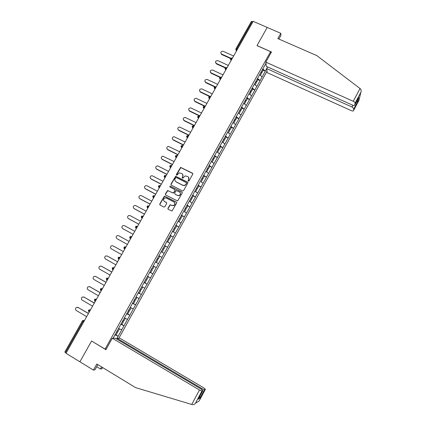<?xml version="1.0" encoding="UTF-8"?>
<svg xmlns="http://www.w3.org/2000/svg" width="426" height="426" viewBox="0 0 426 426"><rect width="100%" height="100%" fill="white"/><g stroke="black" fill="none" stroke-linecap="round" stroke-linejoin="round"><path stroke-width="0.64" d="M188.287 181.162L188.979 180.938L192.77 174.154L192.493 173.196L180.656 167.381L176.364 174.495L176.907 175.203L179.282 172.892L181.833 173.542C182.983 174.287 183.276 175.31 182.706 176.609L182.216 177.482L182.775 178.19L185.076 175.89L187.701 176.529C188.862 177.28 189.155 178.308 188.585 179.607L188.095 180.486L188.287 181.162M167.908 208.341L168.179 209.32L172.019 211.014L176.63 203.058L176.359 202.084L164.425 196.125L159.755 204.049L160.022 205.023L163.856 207.047L164.851 206.732L166.672 203.474L166.406 202.499L164.5 201.503C163.131 200.247 163.249 199.07 164.867 197.978L166.433 198.063L173.904 201.972C175.262 203.17 175.182 204.336 173.659 205.465L171.976 205.423L170.107 204.746L167.908 208.341L168.11 209.278M91.574 341.002L79.923 361.807L65.998 353.282L253.166 21.343L267.193 27.429L256.99 45.641L270.59 51.663L105.094 349.118L91.574 341.002M182.578 190.949L183.569 190.635L187.791 183.068L187.515 182.104L175.65 176.242L170.954 184.128L171.22 185.086L182.578 190.949M182.221 193.042L177.605 200.976L165.634 195.033L165.368 194.07L167.61 190.481L172.764 192.903L173.749 192.589L174.953 190.443L174.681 189.474L169.905 187.003L170.022 186.077L181.95 192.073L182.221 193.042M106.255 349.059L105.094 349.118M118.854 338.249L267.022 71.179M270.59 51.663L270.766 53.245M115.718 334.777L118.194 336.242L121.751 329.836L118.566 328.425M118.194 336.242L117.017 338.244M113.114 338.233L143.823 282.992M149.664 272.491L143.77 282.97M155.426 262.006L149.606 272.464M155.474 262.033L158.951 255.659M159.005 255.691L164.724 245.275M164.777 245.307L170.475 234.934M170.522 234.971L265.973 63.282M266.687 68.65L265.307 71.131L262.767 68.927M263.199 70.263L265.307 71.131M265.318 71.222L260.068 80.573L257.506 78.395M257.959 79.689L260.068 80.573M260.078 80.658L254.801 90.051L252.219 87.9M252.698 89.156L254.801 90.051M254.817 90.136L249.519 99.572L246.915 97.447M247.415 98.662L249.519 99.572M249.535 99.652L244.21 109.131L241.585 107.032M242.106 108.209L244.21 109.131M244.231 109.205L238.885 118.726L236.233 116.66M236.781 117.794L238.885 118.726M238.906 118.801L233.533 128.364L230.86 126.325M231.435 127.417L233.533 128.364M233.554 128.434L228.16 138.04L225.46 136.027M226.062 137.081L228.16 138.04M228.187 138.109L222.766 147.758L220.045 145.772M220.673 146.784L222.766 147.758M222.793 147.822L217.351 157.519L214.603 155.559M214.406 155.916L217.351 157.519M217.377 157.577L211.908 167.317L209.139 165.389M209.778 166.294L211.908 167.317M211.94 167.375L206.445 177.152L203.655 175.256M204.176 176.044L206.445 177.152M206.482 177.211L200.96 187.035L198.143 185.166M198.511 185.821L200.96 187.035M200.997 187.089L195.454 196.956L192.611 195.119M192.77 195.603L195.454 196.956M195.491 197.004L189.921 206.919L187.057 205.108M185.534 207.845L186.434 208.399L187.802 205.934L186.907 205.375L189.921 206.919M189.959 206.967L184.367 216.925L181.476 215.146M181.354 215.364L184.367 216.925M184.41 216.967L178.787 226.973L175.874 225.221M175.778 225.391L178.787 226.973M178.829 227.015L173.185 237.064L170.246 235.344M170.182 235.461L173.185 237.064M173.233 237.101L167.562 247.197L164.596 245.509M164.558 245.573L167.562 247.197M167.61 247.229L161.912 257.373L158.919 255.717M158.914 255.728L161.912 257.373M161.96 257.4L156.241 267.592L153.275 265.994M149.776 272.161L152.827 273.859L156.241 267.592M152.827 273.859L150.543 277.858L147.55 276.288M144.068 282.433L147.114 284.147L150.543 277.858M147.114 284.147L144.819 288.162L141.805 286.623M138.333 292.747L141.379 294.478L144.819 288.162M141.379 294.478L139.073 298.514L136.032 297.007M132.577 303.104L135.622 304.851L139.073 298.514M135.622 304.851L133.301 308.909L130.234 307.434M128.226 310.927L129.195 311.39L127.763 313.967L126.794 313.504L129.839 315.272L133.301 308.909M129.839 315.272L127.507 319.351L124.413 317.908M121.314 324.143L124.03 325.736L127.507 319.351M124.03 325.736L121.687 329.836M123.966 325.73L120.798 324.282M129.776 315.261L126.639 313.781M135.564 304.84L132.449 303.328M141.325 294.462L138.237 292.918M147.061 284.126L143.999 282.55M152.774 273.838L149.739 272.23M158.461 263.593L155.453 261.953M164.127 253.39L161.193 251.745M169.766 243.23L166.859 241.558M175.379 233.113L172.498 231.414M180.975 223.038L178.164 221.222M186.54 213.011L183.712 211.248M192.089 203.021L189.282 201.226M197.611 193.074L194.826 191.253M203.111 183.169L201.136 181.843M208.586 173.302L205.849 171.422M214.038 163.477L211.328 161.571M219.47 153.695L216.781 151.762M224.88 143.956L222.212 141.991M230.264 134.254L227.622 132.262M235.626 124.589L233.006 122.576M240.967 114.972L238.374 112.927M246.287 105.387L243.715 103.316M251.585 95.845L249.034 93.747M256.862 86.34L254.333 84.22M262.118 76.877L259.61 74.726M252.943 21.747L252.235 21.438L236.723 48.937L237.431 49.251M235.924 48.841L251.372 21.46L252.235 21.438M66.121 353.069L64.837 352.057L82.41 320.906M118.13 336.242L114.935 334.831M155.463 261.937L158.509 263.619M188.196 181.103L188.718 179.793L188.553 177.307M182.663 174.293L182.845 176.801L182.328 178.105M192.808 173.526L180.8 167.583L176.481 175.118M187.813 182.403L175.8 176.433L171.108 184.309L171.103 185.012M186.513 183.318L186.322 182.642L176.353 177.541L175.661 177.759L175.145 178.68C174.569 179.98 174.857 181.002 176.007 181.753L182.823 185.251L184.634 185.374L186.652 183.5L186.54 182.882M175.395 181.284L176.007 181.753M186.652 183.5L184.772 185.555L182.962 185.432L176.156 181.939M174.953 189.73L175.107 190.614L173.494 193.111L167.769 190.656L165.528 194.24L165.544 194.98M182.227 192.339L170.56 186.29L170.182 186.258L169.857 186.971M177.546 195.385L179.149 195.459C180.741 194.352 180.848 193.186 179.468 191.95L176.252 190.55L174.633 193.047L174.905 194.016L177.695 195.555L179.293 195.63C180.667 194.81 180.933 193.761 180.097 192.483M177.695 195.555L175.059 194.187M174.463 202.419C175.379 203.671 175.161 204.736 173.808 205.625L172.131 205.577L170.262 204.906L168.068 208.495M164.148 201.264L164.5 201.503M166.646 202.712L164.665 201.663M176.609 202.313L164.59 196.29L159.926 204.208L159.968 204.991M233.613 56.019L223.155 51.301C220.982 51.269 220.38 52.137 221.339 53.905L220.897 53.388M261.234 71.808L261.99 72.436L263.279 70.109L262.485 69.443M261.031 72.17L261.99 72.436M260.797 72.596L261.553 73.224L260.361 75.37M221.728 54.528L230.482 58.49M221.595 54.054L230.711 58.181M228.315 65.418L217.856 60.652C215.615 60.662 215.039 61.557 216.136 63.33L215.609 62.776M255.941 81.238L256.734 81.893L258.034 79.555L257.229 78.89M255.781 81.611L256.734 81.893M255.536 82.058L256.298 82.681L255.089 84.854M216.435 63.873L225.194 67.883M216.291 63.415L225.487 67.617M222.995 74.854L212.537 70.034C210.22 70.093 209.677 71.014 210.913 72.787L210.3 72.202M250.648 90.727L251.457 91.382L252.762 89.034L251.952 88.384M250.509 91.095L251.457 91.382M250.254 91.558L251.02 92.176L249.796 94.375M211.115 73.256L219.922 77.33M210.961 72.814L220.295 77.127M217.649 84.332L207.164 79.449C204.831 79.555 204.315 80.493 205.614 82.25L204.97 81.67M245.344 100.27L246.164 100.914L247.474 98.56L246.654 97.911M245.174 100.579L246.164 100.914M244.945 101.1L245.722 101.707L244.481 103.933M205.779 82.681L214.688 86.845M205.614 82.25L215.205 86.728M212.286 93.848L201.69 88.869C199.421 89.087 198.942 90.04 200.247 91.728L199.624 91.175M240.019 109.844L240.844 110.483L242.16 108.119L241.334 107.48M239.859 110.137L240.844 110.483M239.62 110.68L240.402 111.282L239.146 113.534M200.417 92.144L209.517 96.436M200.247 91.728L210.7 96.659M206.898 103.401L196.184 98.337C193.995 98.656 193.548 99.625 194.852 101.239L194.256 100.728M234.673 119.466L235.503 120.095L236.824 117.72L235.993 117.086M234.518 119.738L235.503 120.095M234.273 120.302L235.056 120.899L233.789 123.178M195.033 101.644L204.608 106.207M194.852 101.239L205.305 106.228M360.029 88.533L360.46 88.896C361.259 89.764 361.392 90.908 360.849 92.33L355.14 103.065C355.124 102.501 354.491 101.905 353.234 101.287L360.029 88.533L316.853 55.625L277.853 38.601L280.793 33.324L267.193 27.429L257.027 45.582L271.469 51.977L265.819 62.137L353.234 101.287M280.793 33.324L280.936 35.379L278.892 39.054M267.587 66.946L266.676 68.586L267.219 72.66L351.242 110.622C352.467 111.127 353.197 111.165 353.426 110.744L353.878 108.731L352.014 107.011L352.936 105.281M266.676 68.586L352.014 107.011M265.819 62.137L266.388 66.408L352.424 105.078C353.681 105.589 354.432 105.621 354.666 105.179L355.14 103.065L360.849 92.33L358.958 100.344L353.426 110.744M356.541 101.654L357.899 101.17L353.878 108.731L357.899 101.17L358.468 98.028M96.691 366.706L100.493 369.022L101.644 366.951M100.493 369.022L101.899 368.81L102.607 367.537M112.278 338.228L199.459 389.998L201.929 391.041L202.888 390.546L201.205 389.13L115.387 338.239L112.278 338.228L105.898 349.693L91.686 341.072M201.695 389.433L202.094 388.688L204.496 389.71L205.407 389.236L199.166 400.978L195.459 403.204L201.929 391.041L195.459 403.204C194.607 404.375 193.564 404.849 192.334 404.631L135.628 387.639L96.808 364.012L93.432 370.077L94.939 369.853L97.842 364.64M93.432 370.077L79.923 361.807L91.537 341.072M205.407 389.236L203.75 387.862L119.93 338.249L116.969 338.244L202.094 388.688M198.537 398.725L198.276 399.221L199.959 398.246L204.496 389.71L199.959 398.246L199.81 396.334M116.58 338.947L116.969 338.244M199.959 398.241L198.276 399.221L202.888 390.546M201.487 112.996L190.662 107.847C188.548 108.263 188.138 109.242 189.437 110.797L188.867 110.318M229.305 129.121L230.141 129.744L231.467 127.358L230.631 126.735M229.161 129.376L230.141 129.744M228.853 129.93L229.694 130.548L228.411 132.859M189.629 111.181L199.757 116.064M189.437 110.797L199.89 115.829M196.056 122.629L185.118 117.411C183.084 117.906 182.711 118.902 184 120.388L183.462 119.951M223.911 138.817L224.758 139.435L226.089 137.039L225.242 136.421M223.778 139.057L224.758 139.435M223.464 139.627L224.31 140.239L223.011 142.577M184.202 120.76L194.331 125.691M184 120.388L194.453 125.478M190.603 132.3L179.554 127.017C177.599 127.592 177.259 128.593 178.542 130.021L178.041 129.621M218.495 148.557L219.353 149.164L220.689 146.757L219.837 146.15M218.378 148.775L219.353 149.164M218.048 149.372L218.9 149.973L217.585 152.343M178.75 130.377L188.878 135.356M178.542 130.021L188.99 135.159M185.124 142.018L173.973 136.677C172.093 137.316 171.79 138.322 173.057 139.696L172.599 139.339M213.064 158.334L213.921 158.93L215.263 156.518M212.952 158.536L213.921 158.93M212.606 159.154L213.469 159.75L212.137 162.141M173.281 140.032L183.404 145.069M173.057 139.696L183.505 144.888M179.623 151.768L168.376 146.374C166.571 147.076 166.3 148.083 167.556 149.409L167.136 149.095M207.6 168.153L208.468 168.744L209.816 166.316L208.953 165.725M207.505 168.334L208.468 168.744M207.148 168.973L208.016 169.564L206.669 171.987M167.785 149.728L177.908 154.814M167.556 149.409L177.999 154.654M174.101 161.566L162.759 156.124C161.033 156.869 160.788 157.886 162.029 159.164L161.656 158.898M202.121 178.015L202.994 178.595L204.347 176.162L203.474 175.576M202.03 178.174L202.994 178.595M201.663 178.835L202.536 179.421L201.184 181.859M162.269 159.468L172.386 164.606M162.029 159.164L172.471 164.457M168.558 171.401L158.115 166.065L157.13 165.911C155.469 166.704 155.25 167.722 156.475 168.957L156.156 168.739M196.615 187.914L197.494 188.489L198.857 186.045L197.978 185.47M196.535 188.058L197.494 188.489M195.555 191.732L194.842 191.226M196.157 188.745L197.036 189.314L195.678 191.764M156.725 169.244L166.843 174.436M156.475 168.957L166.917 174.309M162.988 181.274L152.551 175.885L151.48 175.746C149.888 176.577 149.691 177.594 150.905 178.792L150.639 178.616M179.037 195.497L179.303 195.625M191.088 197.861L191.977 198.425L193.34 195.965L192.456 195.401M191.018 197.978L191.977 198.425M189.927 201.642L189.309 201.184M190.624 198.686L191.514 199.251L190.145 201.711M151.161 179.064L161.278 184.304M150.905 178.792L161.342 184.197M157.396 191.194L146.959 185.752L145.814 185.624C144.281 186.487 144.11 187.499 145.303 188.665L145.106 188.542M185.48 207.947L186.434 208.399M184.234 211.573L183.75 211.179M185.07 208.676L185.97 209.235L184.596 211.701M145.575 188.926L155.692 194.219M145.303 188.665L155.74 194.128M151.778 201.152L141.347 195.656L140.133 195.545C138.658 196.434 138.509 197.446 139.685 198.585L139.552 198.505M179.958 217.872L180.864 218.421L182.237 215.939L181.338 215.391M179.916 217.952L180.864 218.421M179.495 218.708L180.4 219.257L179.021 221.733M139.968 198.825L150.08 204.171M139.685 198.585L150.117 204.097M146.139 211.158L135.708 205.604L134.435 205.508C133.008 206.424 132.875 207.435 134.041 208.543L133.982 208.511M174.362 227.942L175.272 228.48L176.657 225.993L175.746 225.45M174.33 228.001L175.272 228.48M172.53 231.361L173.419 231.808L172.562 231.302M173.893 228.783L174.804 229.321L173.419 231.808M134.334 208.767L144.441 214.166M134.041 208.543L144.473 214.113M140.474 221.2L130.047 215.593L128.716 215.513C127.337 216.451 127.225 217.457 128.375 218.543L128.402 218.565M168.739 238.054L169.66 238.581L171.044 236.084L170.128 235.551M168.717 238.091L169.66 238.581M166.912 241.462L167.801 241.925L166.928 241.43M168.27 238.895L169.191 239.428L167.801 241.925M128.673 218.751L138.78 224.204M128.375 218.543L138.801 224.172M134.786 231.286L124.365 225.62L122.981 225.562C121.644 226.515 121.543 227.521 122.683 228.586L122.864 228.698M163.094 248.209L164.021 248.731L165.416 246.223L164.489 245.695M163.083 248.23L164.021 248.731M161.22 251.585L162.152 252.091L161.225 251.569M162.625 249.056L163.547 249.577L162.152 252.091M122.992 228.778L133.098 234.284L122.683 228.586M129.078 241.414L118.652 235.695L117.219 235.653C115.925 236.622 115.84 237.628 116.964 238.672L127.39 244.412M158.355 258.917L157.423 258.406L158.355 258.917L159.755 256.399L158.829 255.882M155.549 261.782L156.48 262.294L157.886 259.769L156.949 259.258L157.886 259.769M113.114 245.903L123.348 251.574L112.922 245.813L111.442 245.781C110.185 246.766 110.116 247.772 111.229 248.8L121.644 254.594M151.731 268.646L152.668 269.152L154.074 266.623L153.136 266.117M153.147 266.101L154.074 266.623M149.845 272.038L150.788 272.539L152.194 270.004L151.257 269.504M151.267 269.482L152.194 270.004M107.198 255.983L117.603 261.766M107.506 256.111L105.643 255.957C104.423 256.953 104.359 257.959 105.462 258.971L115.877 264.823M146.011 278.934L146.959 279.429L148.37 276.889L147.476 276.415M147.497 276.383L148.37 276.889M144.121 282.337L145.069 282.832L146.48 280.287L145.532 279.791M145.559 279.749L146.48 280.287M107.166 255.967L117.581 261.804M101.319 266.138L111.825 272.006M101.734 266.298L99.822 266.175C98.635 267.182 98.582 268.188 99.673 269.189L110.084 275.095M140.271 289.265L141.224 289.749L142.641 287.199L141.741 286.735M141.773 286.682L142.641 287.199M138.37 292.683L139.323 293.168L140.745 290.612L139.792 290.127M139.824 290.063L140.745 290.612M101.383 266.17L111.793 272.065M95.435 276.346L106.026 282.294M95.941 276.527L93.981 276.437C92.82 277.454 92.783 278.455 93.858 279.445L104.269 285.415M134.499 299.638L135.463 300.112L136.89 297.55L135.979 297.098M136.022 297.023L136.89 297.55M132.593 303.072L133.556 303.546L134.983 300.98L134.02 300.5M134.068 300.415L134.983 300.98M95.578 276.415L105.983 282.369M89.529 286.602L100.206 292.619M90.12 286.794L88.118 286.741C86.984 287.763 86.952 288.769 88.022 289.749L98.427 295.772M128.711 310.053L129.68 310.522L131.112 307.95L130.196 307.508M130.803 307.71L131.112 307.95M128.285 310.82L129.195 311.39M89.748 286.703L100.153 292.715M83.597 296.906L94.354 302.993M84.273 297.114L82.234 297.087C81.121 298.12 81.1 299.121 82.159 300.096L92.559 306.177M122.89 320.517L123.87 320.975L125.308 318.392L124.387 317.956M120.968 323.984L121.948 324.436L123.386 321.848L122.406 321.39M122.475 321.263L123.386 321.848M83.89 297.039L94.29 303.104M77.639 307.258L88.48 313.408M78.405 307.471L76.323 307.476C75.237 308.52 75.221 309.521 76.27 310.485L86.664 316.63M117.049 331.029L118.034 331.476L119.477 328.883L118.55 328.457M115.116 334.506L116.106 334.953L117.549 332.355L116.559 331.907M116.644 331.753L117.549 332.355M78.011 307.418L88.406 313.541M235.887 49.006L236.723 48.937L236.462 50.966M83.741 321.816L83.043 321.401L65.418 352.637M84.513 320.448L84.018 320.405L83.043 321.401L82.426 320.874L82.836 320.48L84.407 320.634M236.718 50.524L235.754 49.517M231.339 60.061L230.945 59.88L231.339 58.484L231.973 58.027L232.383 58.208M230.381 59.054L231.1 60.481M225.94 69.635L225.546 69.454L225.711 70.04M220.514 79.252L220.125 79.071L220.301 79.63L219.56 78.256M214.118 87.921L215.077 88.901L214.677 88.725L215.05 87.362L215.726 86.861L216.12 87.048M214.241 87.266L214.869 89.268M208.772 96.952L209.203 98.401L209.576 97.069L210.263 96.548L210.657 96.734M209.603 98.603L209.209 98.417L209.411 98.939M203.282 106.686L203.713 108.129L204.081 106.814L204.778 106.276L205.172 106.463M204.113 108.342L203.719 108.151L203.937 108.657M197.77 116.458L198.196 117.895L198.559 116.602L199.267 116.048L199.661 116.234M198.601 118.119L198.207 117.927L198.436 118.412M192.232 126.266L192.653 127.704L193.015 126.431L193.734 125.856L194.128 126.048M193.063 127.938L192.669 127.747L192.909 128.21M186.673 136.123L187.089 137.561L187.445 136.304L188.18 135.708L188.574 135.899M187.504 137.8L187.11 137.603L187.365 138.045M181.093 146.017L181.503 147.455L181.854 146.219L182.6 145.596L182.994 145.793M181.918 147.7L181.524 147.508L181.79 147.928M175.485 155.953L175.89 157.386L176.236 156.172L176.998 155.533L177.392 155.73M176.311 157.647L175.917 157.45L176.199 157.849M169.852 165.932L170.256 167.365L170.602 166.167L171.374 165.512L171.763 165.709M170.682 167.631L170.288 167.434L170.581 167.812M164.196 175.954L164.596 177.386L164.937 176.21L165.725 175.528L166.113 175.73M165.027 177.663L164.633 177.461L164.937 177.818M158.52 186.018L158.914 187.451L159.249 186.29L160.048 185.592L160.442 185.795M159.345 187.733L158.951 187.531L159.271 187.866M153.504 195.635L152.827 196.109L153.206 197.563L153.536 196.418L154.35 195.694L154.739 195.901M153.642 197.85L153.248 197.643L153.584 197.957M147.087 206.28L147.471 207.712L147.801 206.589L148.626 205.843L149.02 206.051M147.913 208.005L147.524 207.797L147.87 208.09M141.336 216.472L141.714 217.91L142.039 216.802L142.88 216.035L143.269 216.243M142.162 218.208L141.767 218L142.13 218.266M135.559 226.712L135.931 228.15L136.256 227.058L137.108 226.27L137.497 226.483M136.384 228.453L135.995 228.24L136.368 228.49M131.309 236.547L130.313 236.536L129.76 236.994L130.127 238.432L130.447 237.357L131.309 236.547L131.703 236.76M130.585 238.746L130.191 238.528L130.58 238.757M125.883 247.08L125.484 246.872L125.878 247.091M124.754 249.077L123.913 248.358M120.052 257.421L119.637 257.24L120.031 257.458M118.902 259.461L118.433 259.136L118.747 258.097L119.637 257.24L118.582 257.256L118.082 257.693L118.433 259.136L118.929 259.413M114.189 267.816L113.763 267.656L114.157 267.874M113.023 269.882L112.549 269.557L112.863 268.529L113.763 267.656L112.688 267.677L112.203 268.108L112.549 269.557L113.05 269.839M108.305 278.247L107.869 278.114L108.257 278.332M107.123 280.351L106.644 280.02L106.947 279.014L107.869 278.114L106.766 278.146L106.298 278.572L106.644 280.02L107.144 280.308M102.4 288.732L101.942 288.615L102.336 288.839M101.191 290.867L100.706 290.532L101.01 289.542L101.942 288.615L100.818 288.663L100.371 289.078M96.462 299.254L95.994 299.164L96.382 299.393M95.238 301.427L94.748 301.091L95.046 300.112L95.994 299.164L94.849 299.222L94.418 299.632L94.748 301.091L95.259 301.39M90.504 309.83L90.019 309.761L90.408 309.99M89.258 312.034L88.757 311.699L89.055 310.735L90.019 309.761L88.438 310.229M224.981 68.639L225.546 69.454L225.934 68.069L226.584 67.601L226.983 67.782M219.688 77.617L220.125 79.071L220.503 77.697L221.169 77.212L221.563 77.399M208.655 97.623L209.608 98.592M203.165 107.368L204.123 108.326M197.653 117.155L198.612 118.098M192.121 126.985L193.079 127.912M186.567 136.858L187.52 137.768M180.986 146.773L181.939 147.668M175.384 156.731L176.332 157.609M169.756 166.736L170.704 167.594M164.106 176.779L165.048 177.621M158.435 186.87L159.372 187.69M152.742 197.004L153.669 197.802M147.023 207.185L147.939 207.963M141.278 217.409L142.188 218.16M135.564 226.707L136.139 226.243L137.108 226.27M135.511 227.676L136.411 228.405M129.722 237.996L130.612 238.698M124.781 249.034L124.291 248.763L124.61 247.703L125.484 246.872L124.461 246.872L123.934 247.32L124.365 248.864M354.666 105.179L358.751 97.501L357.899 101.17M191.748 404.466L199.459 389.998M113.252 245.972L112.922 245.813M236.329 51.211L235.887 48.91M231.792 57.947L230.551 58.367M231.009 60.646L230.509 58.437M226.398 67.521L225.146 67.942M225.668 70.12L225.109 68.006M220.977 77.133L219.725 77.553M215.54 86.787L214.278 87.208M210.077 96.478L208.809 96.899M204.539 106.196L203.314 106.633M198.942 115.952L197.797 116.41M193.329 125.75L192.259 126.224M187.696 135.596L186.7 136.086M182.04 145.49L181.114 145.985M176.369 155.431L175.501 155.921M170.682 165.416L169.867 165.906M164.974 175.443L164.212 175.933M159.249 185.518L158.531 186.002M147.737 205.795L147.098 206.264M141.949 215.998L141.341 216.467M100.36 289.094L100.706 290.532L101.218 290.825M88.422 310.25L88.757 311.699L89.274 312.002M221.339 53.905L221.477 54.384M216.136 63.33L216.28 63.793M210.913 72.787L211.067 73.235"/></g></svg>
